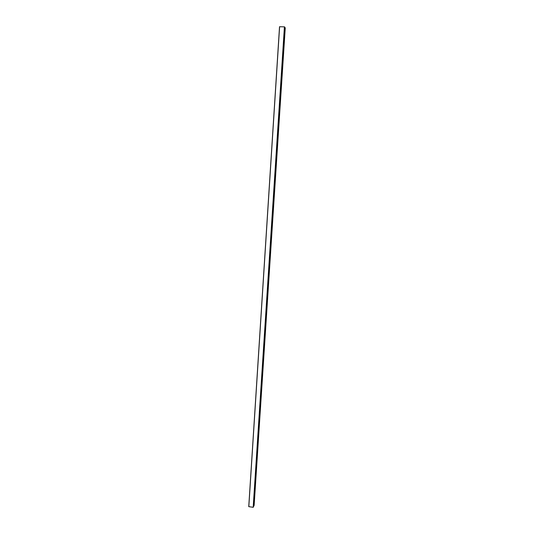 <?xml version="1.0" encoding="UTF-8"?>
<svg xmlns="http://www.w3.org/2000/svg" width="534" height="534" viewBox="0 0 534 534"><rect width="100%" height="100%" fill="white"/><g stroke="black" fill="none" stroke-linecap="round" stroke-linejoin="round"><path stroke-width="0.8" d="M254.137 505.371L253.176 507.3L248.744 506.639L279.529 26.713L284.529 26.86L285.256 27.928L254.137 505.371L285.256 27.928M248.817 506.686L279.616 26.7M253.176 507.3L284.415 26.84M253.29 507.273L284.529 26.86M248.744 506.639L279.529 26.713"/></g></svg>
